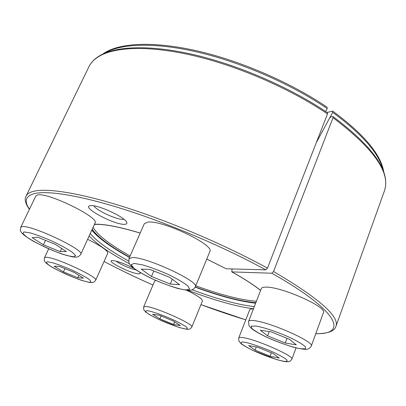 <?xml version="1.0" encoding="UTF-8"?>
<svg xmlns="http://www.w3.org/2000/svg" width="406" height="406" viewBox="0 0 406 406"><rect width="100%" height="100%" fill="white"/><g stroke="black" fill="none" stroke-linecap="round" stroke-linejoin="round"><path stroke-width="0.61" d="M285.205 342.999L267.569 335.838L260.317 330.235L271.081 331.834L289.453 339.284L296.309 344.841L285.205 342.999L286.966 338.274M248.589 321.344L261.327 288.565C261.789 287.438 263.743 286.966 267.189 287.159C283.5 287.499 327.48 307.418 323.47 312.549L311.3 346.008C310.138 348.033 308.575 349.119 306.596 349.267C305.439 349.556 301.714 349.053 295.421 347.754C286.646 345.267 276.922 341.69 266.24 337.026C259.566 333.712 254.988 331.134 252.502 329.296C250.685 327.784 249.502 326.536 248.954 325.561L248.589 321.344C248.964 320.451 250.847 320.217 254.242 320.644C270.274 322.207 314.894 342.101 311.3 346.008M269.198 331.555L267.569 335.838M270.076 356.229L255.059 350.099L248.685 345.567L257.597 347.206L273.147 353.545L279.242 358.036L270.076 356.229L271.36 352.819M238.748 337.939C239.022 337.3 240.555 337.208 243.351 337.67C256.724 339.548 294.705 356.387 291.894 359.137C290.716 360.924 289.493 361.792 288.224 361.731L285.24 361.644L277.131 359.752L253.116 350.51C246.782 347.338 242.798 345.08 241.159 343.74L238.86 341.015L238.748 337.939L249.7 309.834C249.984 309.133 251.218 308.844 253.4 308.961M256.262 346.957L255.059 350.099M173.611 324.485L159.898 318.877L152.595 314.234L159.172 315.208L173.321 320.994L180.447 325.617L173.611 324.485L174.687 321.877M186.628 290.239C197.27 295.421 202.528 299.029 202.401 301.069L191.84 327.008C190.647 328.647 189.511 329.403 188.425 329.281C187.577 329.505 184.304 328.84 178.599 327.282L158.964 319.522L149.667 314.746L145.795 312.163L143.724 309.717L143.673 306.845L146.312 306.52C156.574 307.433 194.621 324.612 191.84 327.008M143.673 306.845L154.656 281.099L155.868 280.475M161.106 316L159.898 318.877M77.85 277.765L63.448 271.888L54.14 266.199L59.367 266.377L74.257 272.446L83.423 278.146L77.85 277.765L78.942 275.359M87.61 239.332C101.079 245.924 107.793 250.553 107.752 253.227L95.679 280.221C94.41 281.896 93.162 282.677 91.929 282.566L89.01 282.363L81.099 280.206C72.994 277.308 64.28 273.507 54.947 268.808C40.96 261.119 44.787 259.83 44.498 257.729L45.959 257.267C54.282 256.628 99.089 277.415 95.679 280.221M64.935 268.645L63.448 271.888M60.205 251.629L43.412 244.808L32.13 237.632L37.814 237.241L55.272 244.321L66.371 251.527L60.205 251.629L61.666 248.472M20.736 227.304L35.845 195.971L37.362 195.027C46.893 191.708 100.13 217.768 95.05 223.041L80.789 254.273C79.454 256.222 77.749 257.181 75.673 257.145L72.481 256.896L62.818 254.323C53.262 250.867 43.447 246.503 33.373 241.23C16.189 231.268 21.071 229.568 20.736 227.304L22.132 226.629C31.135 224.599 85.316 250.299 80.789 254.273M45.502 240.362L43.412 244.808M170.287 284.063L151.479 276.45L141.222 269.158L150.093 269.457L169.738 277.394L179.66 284.697L170.287 284.063L172.296 279.282M128.961 258.637L144.282 223.736L147.804 222.112C162.126 219.773 215.205 245.168 209.851 251.578L195.367 286.768C194.129 288.874 192.363 290.036 190.069 290.254L186.664 290.244L177.787 288.463C168.597 285.631 159.385 282.089 150.149 277.841C141.821 273.578 135.944 270.071 132.529 267.321C130.666 265.549 129.489 264.098 129.001 262.966L128.961 258.637L132.28 257.556C146.114 256.719 200.133 281.886 195.367 286.768M153.828 270.964L151.479 276.45M327.124 112.482L332.418 111.132L332.803 111.229L332.692 112.376C362.629 134.442 379.453 153.854 383.162 170.601M325.637 111.477L327.343 108.28M232.399 268.955L231.887 269.873L231.953 271.903L271.822 273.233L273.558 271.538L333.011 117.715L332.986 116.568L332.478 116.446L331.063 116.796L329.52 118.237L316.315 142.643L332.692 112.376M140.024 272.741C140.496 273.522 140.04 273.883 138.664 273.827C131.681 273.811 106.225 261.286 111.873 260.581L112.558 260.535C117.72 261.134 124.749 263.697 133.635 268.229M90.279 205.669L90.289 205.669C96.405 204.137 123.647 216.352 126.439 221.849C127.322 223.285 126.845 224.092 125.002 224.274C115.624 225.65 80.251 206.877 90.279 205.669M29.486 209.156C23.832 201.209 25.517 196.007 34.551 193.55C48.278 190.328 81.662 195.687 126.931 210.283C172.159 224.888 225.959 248.005 265.747 269.853L226.203 268.787L206.755 259.099M265.747 269.853L267.478 268.148L327.5 113.898L327.475 112.746M123.891 219.245L123.404 219.321C117.71 220.28 95.978 210.354 93.974 205.852M135.919 269.883C130.798 268.985 119.542 264.007 116.167 261.144M255.892 326.013C264.037 327.414 277.679 332.007 290.036 337.564C297.568 341.238 302.719 344.313 305.485 346.79L305.383 348.881L299.993 348.688C291.533 347.008 278.805 342.628 267.315 337.487C260.19 334.052 255.054 331.073 251.918 328.545L251.192 326.175L255.892 326.013M244.757 342.212C251.527 343.603 262.966 347.597 273.441 352.261C279.866 355.326 284.327 357.853 286.824 359.843C287.773 361.274 286.372 361.7 282.632 361.122C274.837 359.259 265.62 356.001 254.983 351.347C248.863 348.455 244.417 345.988 241.661 343.948C240.301 342.39 241.331 341.806 244.757 342.212M147.667 310.717C152.783 311.635 162.664 315.102 172.494 319.451C178.681 322.359 183.294 324.856 186.339 326.931C188.029 328.515 187.547 329.17 184.882 328.901C179.498 327.794 170.094 324.45 160.827 320.359C154.919 317.604 150.362 315.173 147.145 313.077C145.13 311.387 145.307 310.6 147.667 310.717M47.472 261.763L53.034 262.885C58.672 264.661 65.061 267.112 72.212 270.239C79.099 273.482 84.549 276.4 88.559 278.988C91.203 281.089 91.517 282.19 89.508 282.302C84.91 281.678 75.521 278.409 65.498 273.979C58.966 270.924 53.622 268.102 49.466 265.514C46.497 263.316 45.832 262.068 47.472 261.763M23.929 231.938L30.176 232.882C36.677 234.795 44.152 237.611 52.597 241.331C60.778 245.254 67.305 248.863 72.172 252.151L75.592 255.623L73.77 256.825L67.254 255.638C60.971 253.72 53.907 251.04 46.061 247.594C38.377 243.95 32.013 240.489 26.958 237.216L22.858 233.521L23.929 231.938M134.173 263.428L142.663 264.915C150.651 267.26 159.274 270.482 168.526 274.573C177.173 278.81 183.608 282.586 187.821 285.895L189.683 289.179L185.775 289.96C178.366 289.031 165.546 284.773 152.864 279.079C144.764 275.161 138.441 271.543 133.899 268.229L131.138 264.651L134.173 263.428M255.836 302.693C240.347 301.282 220.164 296.035 195.286 286.951M129.595 257.186C109.996 246.259 97.536 236.942 92.223 229.238M255.658 303.15C239.895 301.475 219.742 296.147 195.19 287.154M91.771 230.217C98.419 238.155 110.99 247.229 129.484 257.44C110.579 246.939 98.029 237.82 91.842 230.065M104.327 53.389L104.809 53.1C121.008 43.417 155.209 42.082 198.696 52.354C242.143 62.671 291.731 84.407 327.216 108.564M256.399 301.242C241.154 300.105 220.945 294.959 195.768 285.794M130.118 255.998C109.742 244.559 97.399 235.008 93.086 227.335M231.953 271.903C244.194 278.714 253.75 284.88 260.616 290.392M253.471 308.783C236.19 306.52 214.363 300.369 187.988 290.326M129.362 263.712C109.787 253.171 96.384 243.915 89.158 235.942M94.481 224.285C103.911 223.797 119.151 226.721 140.192 233.044M206.766 259.069L226.203 268.787M271.822 273.233C339.939 311.641 347.835 334.696 315.787 333.676M245.797 319.847C231.324 315.472 216.373 310.402 200.95 304.632M152.971 285.053C135.848 277.476 119.542 269.62 104.063 261.479C119.547 269.635 135.848 277.491 152.966 285.068M327.49 112.726C291.107 88.031 240.24 65.752 195.738 55.135C151.194 44.579 116.263 45.797 99.47 55.871C94.471 58.9 90.939 62.565 88.868 66.858C90.822 62.783 94.217 59.291 99.049 56.373C115.4 46.583 150.367 45.33 195.103 56.003C239.799 66.711 290.97 89.142 327.5 113.898M29.384 209.374C25.37 203.563 24.264 199.153 26.065 196.134C27.131 193.895 29.699 192.271 33.784 191.256C47.609 187.887 81.327 193.185 127.114 207.892C172.86 222.61 227.299 246.011 267.478 268.148M254.313 306.616C238.165 304.799 217.438 299.192 192.119 289.782M128.535 260.967C109.244 250.375 96.496 241.215 90.279 233.491M333.011 117.715C373.809 148.489 390.922 172.941 384.36 191.074C390.968 172.078 373.85 147.236 333.001 116.552M273.558 271.538C318.862 298.192 339.655 316.472 335.935 326.394L384.36 191.074M291.894 359.137L296.03 347.912M44.498 257.729L48.684 248.802M255.638 303.206C239.707 301.45 219.555 296.106 195.179 287.164M327.343 107.387C291.965 83.271 242.595 61.636 199.285 51.395C155.929 41.214 121.749 42.539 105.22 52.45L102.576 54.196M383.817 172.418C381.305 154.899 364.309 134.498 332.818 111.208M94.385 224.493C103.124 223.736 118.39 226.599 140.177 233.085M231.694 271.812C244.189 278.765 253.821 284.992 260.581 290.483M26.065 196.134L88.868 66.858M335.935 326.394C334.701 331.134 327.972 333.595 315.746 333.783M245.792 319.862L200.945 304.647"/></g></svg>
